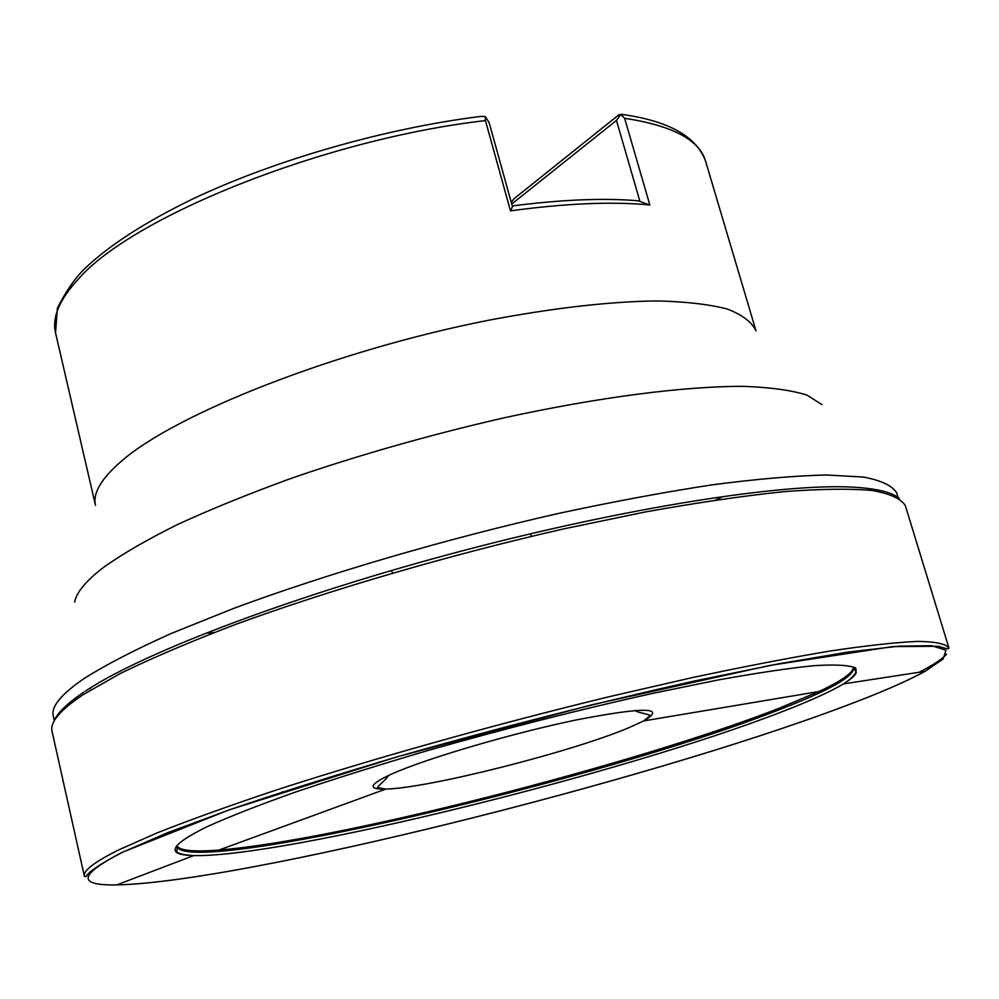 <?xml version="1.0" encoding="UTF-8"?>
<svg xmlns="http://www.w3.org/2000/svg" width="999" height="999" viewBox="0 0 999 999"><rect width="100%" height="100%" fill="white"/><g stroke="black" fill="none" stroke-linecap="round" stroke-linejoin="round"><path stroke-width="1.5" d="M853.408 667.27C853.059 672.876 841.545 680.956 818.88 691.533L778.258 708.603C633.791 764.872 335.701 840.883 219.006 850.024C194.068 852.035 180.07 850.686 176.985 845.978M55.544 332.892L95.504 505.344C92.595 493.381 101.199 478.671 121.341 461.226C175.637 413.673 335.352 350.499 488.236 320.317C553.146 308.004 609.328 301.548 656.755 300.924C685.489 301.586 708.965 304.283 727.197 309.016C742.257 314.785 751.86 322.053 756.006 330.831L705.569 161.139C699.45 139.897 672.477 125.612 624.637 118.294L649.837 204.982C612.487 201.361 566.033 203.321 510.489 210.851L485.452 120.579C324.887 139.011 132.78 216.408 78.484 278.933C59.478 299.5 51.836 317.495 55.544 332.892L57.355 308.229C66.234 290.597 75.762 277.035 85.926 267.532C110.027 244.805 145.28 222.115 191.683 199.463C273.227 160.539 384.515 128.446 480.606 116.421L485.289 116.533L489.123 122.577L512.487 206.731L510.489 210.851M511.288 202.435L513.886 198.851L618.681 114.947L620.804 114.46L624.637 118.294M281.431 792.319L282.867 791.807M512.262 205.944C562.087 199.538 604.283 197.839 638.861 200.849L639.959 201.498L616.458 120.417L511.738 204.021M485.289 116.533L485.452 120.579M639.959 201.498L649.837 204.982M616.458 120.417L620.804 114.46M722.627 496.753L715.721 499.999M214.086 632.542L206.493 633.129M74.625 602.122C76.411 592.457 85.939 580.956 103.197 567.619C122.09 554.145 146.816 539.797 177.372 524.6C211.039 509.115 249.188 493.618 291.82 478.134C359.465 454.87 430.07 434.79 503.658 417.907C599.388 397.015 685.127 386.126 743.593 386.363C770.554 387.35 791.707 390.284 807.042 395.142L821.965 404.657M54.271 720.541L53.247 715.946C50.912 706.668 61.276 694.155 84.316 678.383C106.094 664.685 135.052 649.712 171.179 633.478L234.103 608.229C327.335 573.676 445.754 538.961 558.341 513.474C613.698 501.573 665.134 492.007 712.674 484.777C757.005 478.996 794.892 475.736 826.335 474.975L863.486 477.06C881.568 480.531 892.669 485.876 896.777 493.081L898.151 497.577M90.385 688.573L88.624 689.023C147.078 651.261 294.855 595.067 460.926 551.211C626.985 507.317 783.228 483.179 852.721 487.137C876.573 488.461 892.095 492.22 899.287 498.426M84.391 876.273L52.035 731.256C49.763 722.265 60.227 710.014 83.429 694.505L120.392 673.451C151.948 658.054 190.147 641.783 235.002 624.625C329.408 590.009 449.375 554.932 563.399 528.946L645.329 511.963C696.827 502.709 742.831 495.954 783.353 491.695C820.017 488.886 849.562 488.474 871.977 490.459C890.184 493.693 901.323 498.801 905.394 505.781L948.888 647.864C949.375 649.313 945.966 648.788 938.685 646.303L892.744 646.578L769.605 665.484L591.733 704.819L396.303 757.067L228.584 810.064L121.94 852.422C79.658 874.787 87.587 877.597 86.101 876.46L84.391 876.273C82.917 870.841 94.331 862.062 118.669 849.924L157.13 832.891C189.773 819.967 229.108 805.806 275.112 790.421C371.84 758.965 494.03 724.625 609.378 696.665L692.082 677.659C743.88 666.633 789.984 657.742 830.394 650.986C866.82 645.554 895.953 642.357 917.781 641.395C935.326 641.658 945.691 643.806 948.888 647.864M946.565 654.17C942.144 659.165 932.991 665.209 919.117 672.265M122.427 852.322L167.645 832.691L231.119 809.227C281.855 791.982 338.936 774.025 402.372 755.344C502.909 726.748 600.524 701.922 695.217 680.843L778.958 663.761L847.764 652.122L899.013 646.166L931.655 645.691L945.953 650.212L943.131 659.015L925.037 671.353C906.193 681.618 878.883 693.418 843.081 706.78C643.269 781.867 242.12 882.217 116.733 884.914L116.733 884.914C76.836 885.651 78.734 874.787 122.427 852.322M781.143 712.075C623.788 773.164 283.928 857.592 193.756 855.581L193.756 855.581C165.01 854.944 169.43 845.329 207.018 826.747C229.295 816.67 258.529 805.206 294.73 792.332C334.49 778.87 378.746 764.972 427.485 750.636C504.333 728.795 579.195 709.74 652.085 693.493L717.27 680.132C756.043 673.101 788.174 668.294 813.648 665.696C834.889 664.372 848.813 665.097 855.394 667.856C857.929 671.665 853.983 677.01 843.568 683.89L843.568 683.89C830.082 691.882 809.265 701.273 781.143 712.075M853.72 667.969C853.733 676.685 828.708 690.671 778.646 709.952C603.221 779.108 190.172 876.548 177.073 846.752L177.01 851.185C176.811 851.323 176.249 854.632 193.756 855.581L116.733 884.914C241.945 882.292 643.381 781.855 843.168 706.768C878.97 693.406 906.268 681.605 925.037 671.353L843.568 683.89C858.328 674.412 856.205 671.827 855.956 671.803L853.72 667.969M628.171 728.009C570.691 752.185 427.697 788.336 385.814 789.06L385.814 789.06C367.345 789.472 369.068 784.577 390.959 774.362C425.075 758.84 511.738 733.291 576.835 719.829C644.63 706.768 666.932 707.13 643.718 720.916L628.171 728.009M392.37 573.076L391.745 570.654M85.315 691.158L88.624 689.023M388.249 775.611C386.688 779.407 380.457 783.241 377.46 787.549L385.814 789.06L219.006 850.024M634.964 710.426C638.199 712.949 645.504 713.211 650.237 715.484L643.718 720.916L818.88 691.533M53.709 721.84C56.668 713.598 66.746 703.683 83.916 692.082M531.331 536.363L530.681 533.941M620.704 114.248C668.056 120.567 696.34 136.201 705.569 161.139"/></g></svg>
